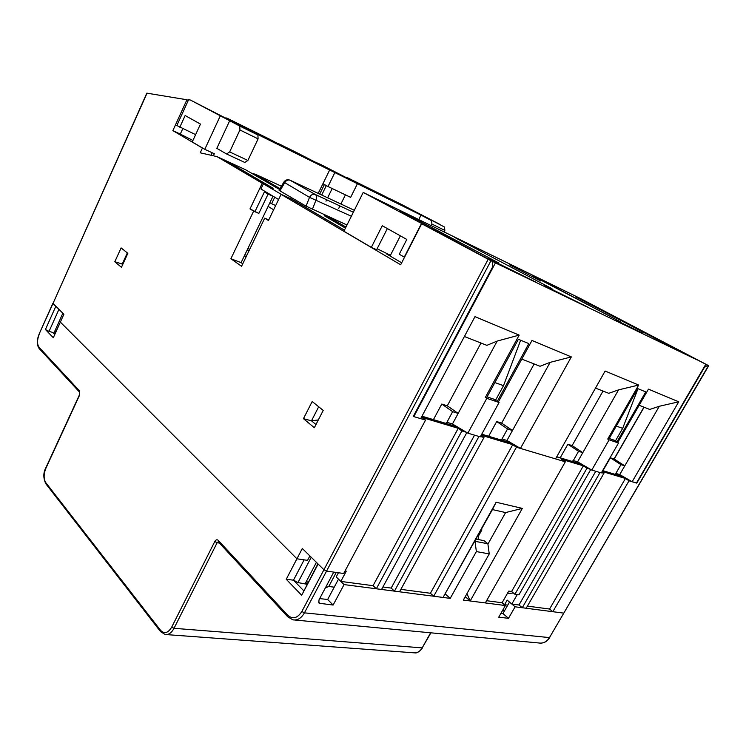<?xml version="1.0" encoding="UTF-8"?>
<svg xmlns="http://www.w3.org/2000/svg" width="746" height="746" viewBox="0 0 746 746"><rect width="100%" height="100%" fill="white"/><g stroke="black" fill="none" stroke-linecap="round" stroke-linejoin="round"><path stroke-width="1.12" d="M590.412 469.29L586.971 468.264L583.353 465.84L561.682 459.34L565.328 461.802L485.329 602.936L470.176 600.968L465.234 596.651M486.597 600.707L502.095 602.759L508.753 591.084L511.597 591.503L583.353 465.84M481.049 435.468L483.977 437.529L399.53 591.792L394.457 591.14L391.174 588.081L382.922 586.99M400.863 589.359L430.414 593.275L512.754 444.663L516.428 447.218L433.706 596.231L430.414 593.275M433.706 596.231L443.068 597.453L496.127 502.235L522.331 508.399L505.592 512.567L487.912 544.104M466.399 432.288L461.905 430.946L376.329 588.78L373.056 585.685L340.81 581.414L336.204 576.91L338.423 572.751M376.329 588.78L381.57 589.461L466.837 432.549M317.899 563.808L301.673 595.271L318.141 564.051L323.932 569.739L302.307 548.497L296.927 558.791L60.351 322.104L63.886 314.262L52.854 303.314L39.118 334.049L52.975 303.538L55.81 306.326L45.422 329.518L53.32 337.714L60.351 322.104L296.927 558.791L307.548 560.358L309.87 555.929M601.863 471.957L603.924 473.318L526.191 608.242L522.265 607.729L518.983 604.987L511.821 604.036L507.177 600.12L504.557 604.708L502.151 602.665M527.422 606.106L549.569 609.034L625.446 478.466L629.027 480.816L552.823 611.701L549.569 609.034M552.823 611.701L563.78 613.128L549.466 637.606L304.433 612.848L326.552 571.091L343.692 573.487L425.537 420.091L421.854 417.396L458.221 428.307L461.905 430.946M582.598 299.668L708.7 365.717L549.466 637.606C546.734 641.868 543.153 643.649 538.724 642.968L294.94 620.029M253.631 211.165L258.843 213.403L250.003 208.889L253.631 211.165L230.887 258.731L241.555 266.275L264.709 218.14L268.467 220.499L281.074 194.342L400.667 264.765L421.676 223.753L490.952 260.727L326.552 571.091L323.932 569.739L326.552 571.091L333.76 572.098L319.018 599.831L318.84 602.936M345.034 570.979L346.293 571.156L340.81 581.414M250.003 208.889L262.238 183.255L216.974 156.604L200.226 152.809L202.436 148.044L172.867 130.634L186.92 99.759L146.822 93.147L52.975 303.538L147.046 93.138M303.454 418.674L314.346 427.728L323.214 410.393L312.182 401.516L303.454 418.674L311.492 420.828L318.682 406.747M121.458 267.292L127.846 253.323L121.113 247.905L114.8 261.753L121.458 267.292M315.978 424.53L311.492 420.828L318.337 419.933M122.633 264.718L122.13 264.298L127.342 252.913M122.876 264.187L114.8 261.753M264.709 218.14L268.765 219.874M264.345 192.011L272.924 196.403L264.345 192.011L255.207 211.118M281.074 194.342L291.192 198.93L344.41 230.178M272.924 196.403L241.098 262.639L242.739 263.795M272.271 187.871L226.84 161.136L216.974 156.604M210.978 155.243L212.153 152.725M421.676 223.753L491.39 260.634M247.961 248.362L249.621 249.49M244.091 256.4L245.956 257.128M246.795 255.374L244.93 254.647M248.884 251.029L247.224 249.891M481.357 529.455L481.897 529.884L478.456 536.057L478.102 539.507M443.068 597.453L492.435 509.583L505.592 512.567M636.497 482.942L629.027 480.816M602.143 471.472L625.446 478.466M603.924 473.318L601.49 472.6M565.328 461.802L516.428 447.218M481.198 435.198L512.754 444.663M483.977 437.529L480.489 436.494M425.537 420.091L413.275 416.436L492.798 266.592L492.267 261.361L483.781 256.829L491.372 260.485M406.663 207.127L439.254 224.052L406.523 207.062M582.607 299.659L628.859 323.997M614.079 458.976L643.938 407.167M631.974 325.629L679.662 350.713M679.895 350.825L707.693 365.242L704.317 367.508L636.786 483.128M377.131 248.754L390.438 255.291M182.789 128.629L180.299 134.084L192.934 140.472M319.717 194.091L324.398 184.532M522.331 508.399L470.176 600.968L466.94 593.63M707.693 365.242L708.486 365.624L563.78 613.128L515.104 606.806L509.49 602.078L502.935 613.548L500.939 613.305M490.952 260.727L492.267 261.361M586.971 468.264L514.908 594.254L518.936 594.832L590.748 469.486M522.265 607.729L600.026 472.544M394.457 591.14L478.951 436.466M511.597 591.503L514.908 594.254M518.983 604.987L595.765 471.276M511.821 604.036L517.239 594.59M507.317 593.611L513.397 592.995M507.746 605.127L504.557 604.708M628.841 323.978L682.777 352.215M609.184 438.489L615.59 440.681L622.668 428.363L637.998 388.703M622.668 428.363L616.299 426.078M487.091 396.863L495.782 399.828L503.513 385.654L520.643 340.223M391.174 588.081L474.549 435.151M180.299 134.084L172.867 130.634M202.436 148.044L203.192 148.389M390.289 255.58L386.456 253.882L401.674 262.806M262.238 183.255L272.29 187.824M186.92 99.759L188.281 100.43M268.038 194.221L258.843 213.403M230.887 258.731L241.098 262.639M494.868 382.558L503.513 385.654M431.3 228.64L363.199 192.44L579.996 298.297L696.997 359.619M496.127 502.235L492.435 509.583M373.056 585.685L458.221 428.307M229.712 120.675L216.825 148.351L226.588 153.993L229.656 151.914L239.932 129.963L239.764 126.055L190.342 100.011L188.598 99.722L176.849 125.514L195.611 134.644M431.412 228.425L495.419 262.881L697.184 359.936M213.365 155.783L214.326 153.732L204.786 149.331L220.219 115.994M344.438 230.122L291.313 198.93L281.475 194.473L263.385 183.824L273.167 188.281L227.157 161.322M338.712 208.414L339.924 205.952M340.894 204.003L345.417 194.846M226.765 154.077L244.828 162.479L247.896 160.455L258.097 138.868L257.902 134.998L247.765 129.59L421.024 215.109L418.739 219.566M329.648 170.004L318.206 193.382M317.236 195.377L316.602 196.664M363.199 192.44L343.897 231.223L371.331 247.374L382.26 225.721L406.803 239.447L399.25 254.237L404.519 257.249M339.094 174.48L298.493 153.499L278.445 143.586L294.987 152.678L269.8 139.306L226.924 118.101L251.71 131.305L242.18 126.606L190.342 100.011M339.197 174.256L320.883 164.577L365.186 187.349L347.207 177.595L382.269 194.93L415.205 212.041L389.375 198.445L402.271 204.824L444.392 226.98M421.024 215.109L431.458 220.602M509.667 264.877L540.673 280.981L509.667 264.877M533.511 275.927L620.737 321.964L533.381 276.169M575.492 296.414L661.646 341.761L575.371 296.619M454.734 237.489L551.984 288.711L454.734 237.489M400.229 210.894L498.757 262.956L400.229 210.894M682.683 352.457L658.224 340.642L682.469 352.83M642.875 333.229L615.823 320.155L642.66 333.621M488.639 258.713L535.731 282.025L488.639 258.713M544.291 285.597L587.372 306.942L544.291 285.597M560.199 457.82L567.874 444.243L572.117 445.595L603.01 391.063M602.945 470.689L610.368 457.792L614.219 459.023L644.087 407.223M488.63 436.27L496.696 421.555L501.648 423.131L534.155 363.955M433.426 419.644L441.781 404.043L447.302 405.805L480.974 343.029M567.874 444.243L578.57 451.311L573.329 460.543L572.089 461.401M705.772 364.309L636.441 483.026L632.142 481.748L678.748 401.805L648.442 389.142L617.772 442.462L616.849 442.145L645.747 391.902L637.765 388.61L608.68 439.375L607.738 439.049L638.669 385.057L618.537 389.878L577.581 461.83L591.774 470.083L609.118 439.832L607.738 439.049M447.302 405.805L458.156 413.415L452.458 423.98L467.873 433.165L480.284 436.867L499.074 402.486L497.2 401.497L528.821 343.598L518.386 339.29L486.541 397.879L485.32 397.459L519.179 335.122L497.181 341.071L458.156 413.415L452.635 411.671L446.919 422.301L445.614 423.308M497.2 401.497L493.526 399.054M632.142 481.748L619.721 474.577L659.296 406.272L678.748 401.805M638.669 385.057L605.127 371.042L555.546 458.883L520.447 448.411L506.963 440.466L550.119 362.36L540.02 366.267L521.79 359.087M413.368 416.259L413.834 416.604L495.419 262.881M519.179 335.122L474.969 316.649L420.669 418.637L413.834 416.604M617.772 442.462L618.518 443.021L601.304 472.927L591.774 470.083M610.368 457.792L620.933 464.637L615.86 473.412L614.657 474.214M431.552 220.648L431.915 224.061L444.858 230.402L444.066 231.931M444.858 230.402L444.476 227.026M263.385 183.824L260.932 188.971L278.584 199.508M274.752 197.224L271.619 203.742L269.903 202.698M279.545 189.475L245.62 169.771L227.334 161.369M345.445 228.099L324.24 215.706L334.133 220.173L345.967 227.064M226.924 118.101L225.889 117.915M333.63 221.198L334.133 220.173M280.03 188.635L255.272 174.21L251.822 173.398M389.375 198.445L388.61 198.268M347.207 177.595L346.377 177.408M320.883 164.577L311.576 160.493M278.445 143.586L277.503 143.4M404.257 257.137L421.443 223.586M179.814 127.23L185.148 115.527L200.469 124.088L192.254 141.954L204.786 149.331M371.331 247.374L376.646 249.724L387.351 228.574M273.633 209.785L268.122 206.409M390.074 256.009L400.35 235.839M501.648 423.131L512.465 430.507L507.532 428.95L502.011 438.965L500.725 439.907M496.696 421.555L507.532 428.95M506.963 440.466L502.011 438.965M498.393 401.907L531.963 340.465L571.324 356.914L550.119 362.36M467.873 433.165L486.812 398.327L499.074 402.486M485.32 397.459L486.812 398.327M520.447 448.411L571.324 356.914M464.394 336.502L486.896 345.351L497.181 341.071M452.458 423.98L446.919 422.301M441.781 404.043L452.635 411.671M620.933 464.637L624.775 465.849L614.219 459.023M615.86 473.412L619.721 474.577M639.154 405.283L649.738 409.451L659.296 406.272M616.849 442.145L613.268 439.888M618.518 443.021L609.118 439.832M578.57 451.311L582.803 452.645L572.117 445.595M573.329 460.543L577.581 461.83M595.504 388.106L608.764 393.319L618.537 389.878M275.684 205.532L271.619 203.742M255.272 174.21L281.438 186.239M354.313 210.288L289.998 180.178C287.788 179.562 285.97 180.513 284.515 183.022L279.936 190.855L279.088 190.249M279.936 190.855L306.074 206.157L309.506 197.345L351.347 216.247M346.983 225.012L306.074 206.157M312.369 209.374L316.052 199.947C316.91 197.401 316.668 195.592 315.325 194.501L289.793 180.084M283.844 182.108C285.41 179.889 287.462 179.236 289.998 180.178L315.101 194.389L353.352 212.218L315.101 194.389C312.872 193.783 311.007 194.771 309.506 197.345L283.844 182.108L279.088 190.258M328.212 169.109L328.473 168.587M325.965 201.187L326.664 199.769M327.634 197.793L332.194 188.524M321.712 195.023L326.328 185.595M334.767 172.718L328.007 186.519L322.934 183.73M328.007 186.519L350.657 197.354L357.353 183.861M431.915 224.061L431.123 225.609M55.372 329.844L56.696 330.217M344.065 584.594L338.507 579.157L327.653 599.504L333.126 605.043L344.065 584.594L450.211 598.376L445.166 593.891M450.211 598.376L476.368 551.583L489.245 553.914L463.313 600.082L505.378 605.538L502.095 602.759M286.24 579.269L296.927 558.791L304.126 559.854L293.476 580.192L286.24 579.269L301.673 595.271M505.378 605.538L498.729 617.175L508.492 618.322L515.104 606.806M333.126 605.043L319.148 603.244M319.68 598.59L327.653 599.504M58.925 309.385L49.05 331.383L45.422 329.518M49.05 331.383L52.798 332.436L54.775 334.478M293.476 580.192L303.706 590.729M54.589 331.597L55.903 331.979M502.534 610.517L504.538 610.741M307.11 584.277L297.943 582.579L293.514 580.108M325.368 587.885L328.781 586.487L336.25 572.443M334.227 587.177L328.781 586.487M489.245 553.914L487.865 543.759L483.995 540.645L475.985 539.097M476.368 551.583L475.006 541.307L487.865 543.759M311.231 557.262L297.943 582.579M305.273 583.512L316.407 562.353M53.759 333.425L62.841 313.245M508.492 618.322L502.935 613.548M488.154 259.3L301.841 611.506C297.477 618.303 292.768 619.534 287.723 615.208L218.224 540.337L218.345 541.922L287.639 616.7M602.6 470.679L624.281 477.207M556.684 456.86L582.29 464.572M481.692 434.284L511.915 443.385M421.919 416.296L457.578 427.029M628.664 323.876L631.825 325.415M257.818 134.951L239.68 125.999M247.896 160.455L229.656 151.914M258.097 138.868L239.932 129.963M320.071 603.598L318.505 601.994M430.61 632.794L422.18 647.882L174.023 628.309C171.543 632.897 168.587 634.967 165.146 634.51L160.539 631.601L160.483 630.249C164.344 634.175 168.083 633.13 171.72 627.116L214.783 541.512C215.864 539.712 217.011 539.321 218.224 540.337M160.483 630.249L45.786 482.653L45.907 483.884L160.427 631.461M45.804 483.753C43.184 478.111 43.184 472.815 45.804 467.863L79.496 394.737L79.617 390.997L79.626 395.054L45.907 468.227C43.594 474.083 43.548 478.895 45.786 482.653M79.617 390.997L39.072 347.319C36.992 344.27 37.039 339.934 39.221 334.292M39.072 347.319L39.305 348.69L79.691 392.265M308.089 582.412L306.438 581.293M287.723 615.208L287.779 616.849L292.889 619.833C297.458 620.607 301.309 618.275 304.433 612.848L301.841 611.506M171.72 627.116L174.023 628.309L217.133 542.724L214.783 541.512M219.417 543.069L217.133 542.724L218.28 541.848M166.414 634.604L413.601 652.787C417.089 653.207 419.951 651.566 422.18 647.882L430.908 632.822M55.213 333.499L53.898 333.126M556.74 456.776L581.936 464.366M602.647 470.595L623.936 477.011M481.748 434.191L511.542 443.161M421.975 416.193L457.195 426.796M257.902 134.998L239.764 126.055M39.165 348.541C36.722 345.044 36.703 340.213 39.118 334.049M307.408 583.698L305.757 582.589M422.562 647.761C419.653 651.594 417.07 653.3 414.832 652.881M549.765 637.532C547.489 641.168 544.44 643.043 540.608 643.155"/></g></svg>
